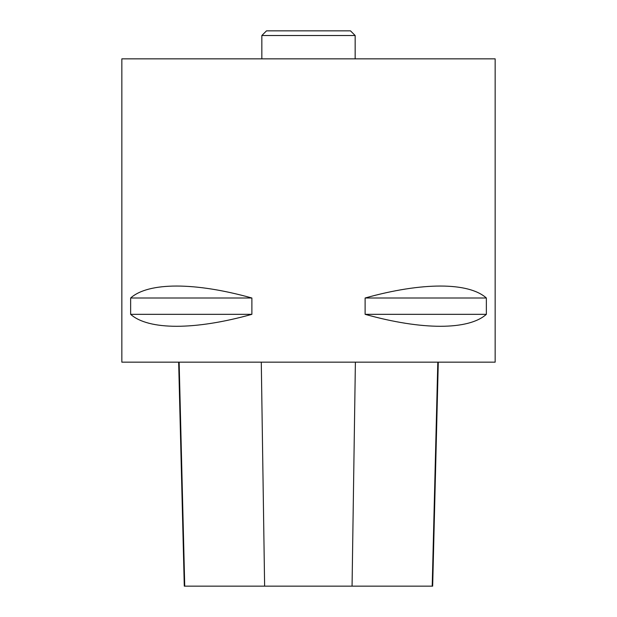 <?xml version="1.0" encoding="UTF-8"?>
<svg xmlns="http://www.w3.org/2000/svg" width="617" height="617" viewBox="0 0 617 617"><rect width="100%" height="100%" fill="white"/><g stroke="black" fill="none" stroke-linecap="round" stroke-linejoin="round"><path stroke-width="0.93" d="M121.842 362.164L495.158 362.164L495.158 58.846L121.842 58.846L121.842 362.164M486.358 298.003L486.358 314.331C468.55 330.272 421.974 330.272 365.117 314.331L365.117 298.003C421.974 282.062 468.55 282.062 486.358 298.003L365.117 298.003M251.883 298.003L251.883 314.331C195.026 330.272 148.45 330.272 130.642 314.331L130.642 298.003C148.45 282.062 195.026 282.062 251.883 298.003L130.642 298.003M178.66 362.164L184.282 586.15L432.664 586.15L438.286 362.164M251.883 314.331L130.642 314.331M486.358 314.331L365.117 314.331M261.839 35.516L266.505 30.85L350.495 30.85L355.161 35.516L261.839 35.516L261.839 58.846M184.73 586.15L179.138 362.164M264.624 586.15L261.284 362.164M352.06 586.15L355.392 362.164M432.208 586.15L437.808 362.164M355.161 58.846L355.161 35.516"/></g></svg>

